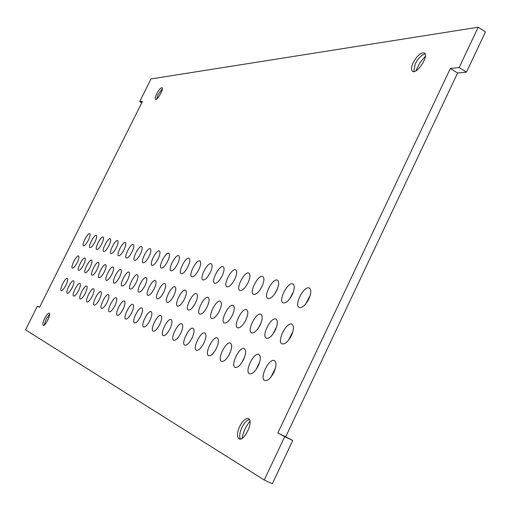 <?xml version="1.0" encoding="UTF-8"?>
<svg xmlns="http://www.w3.org/2000/svg" width="511" height="511" viewBox="0 0 511 511"><rect width="100%" height="100%" fill="white"/><g stroke="black" fill="none" stroke-linecap="round" stroke-linejoin="round"><path stroke-width="0.77" d="M156.73 93.775C158.947 89.687 160.716 87.668 162.051 87.713C164.12 88.512 157.273 100.712 155.536 99.338C154.884 98.68 155.28 96.822 156.73 93.775M413.118 62.744C417.123 55.571 420.872 52.314 424.373 52.959C429.393 55.469 416.944 74.676 412.543 71.253C410.978 69.937 411.17 67.101 413.118 62.744M44.655 318.417C46.565 314.808 48.091 313.058 49.228 313.16C51.426 313.837 45.07 326.695 43.173 325.405C42.387 324.542 42.879 322.211 44.655 318.417M239.646 426.468C242.719 420.63 245.65 418.024 248.442 418.65C254.095 420.725 244.264 441.964 239.071 438.86C236.753 436.943 236.944 432.811 239.646 426.468M39.532 307.328L37.38 306.191L25.55 329.851L264.238 480.014L284.742 436.624L277.824 432.977L450.351 68.461L459.159 67.522L478.2 27.217L151.032 78.937L139.675 101.644L142.499 101.338L39.532 307.328M149.947 320.391C147.462 325.053 145.335 327.244 143.565 326.963C140.186 325.711 148.164 309.723 151.179 311.678C152.444 312.847 152.035 315.753 149.947 320.391M163.782 292.12C161.252 296.853 159.087 299.082 157.279 298.801C153.92 297.53 161.993 281.676 164.989 283.65C166.222 284.78 165.82 287.604 163.782 292.12M177.553 263.989C174.973 268.799 172.763 271.066 170.923 270.785C167.589 269.495 175.758 253.763 178.729 255.749C179.929 256.854 179.54 259.594 177.553 263.989M159.726 324.491C157.184 329.263 154.993 331.498 153.14 331.192C149.608 329.876 157.765 313.511 160.927 315.549C162.255 316.763 161.853 319.745 159.726 324.491M173.861 295.55C171.274 300.398 169.032 302.672 167.148 302.365C163.635 301.024 171.894 284.806 175.03 286.863C176.327 288.038 175.937 290.931 173.861 295.55M187.927 266.755C185.282 271.686 183.002 273.992 181.079 273.685C177.592 272.325 185.959 256.235 189.07 258.31C190.335 259.454 189.951 262.271 187.927 266.755M169.978 328.79C167.378 333.677 165.11 335.957 163.175 335.625C159.477 334.232 167.812 317.478 171.14 319.605C172.539 320.87 172.15 323.929 169.978 328.79M184.426 299.146C181.769 304.115 179.457 306.434 177.483 306.095C173.81 304.684 182.261 288.076 185.557 290.229C186.917 291.449 186.541 294.419 184.426 299.146M198.798 269.655C196.083 274.707 193.726 277.064 191.714 276.732C188.067 275.295 196.633 258.828 199.897 260.993C201.225 262.181 200.861 265.068 198.798 269.655M180.734 333.3C178.064 338.308 175.72 340.633 173.702 340.269C169.824 338.806 178.358 321.636 181.846 323.859C183.321 325.175 182.951 328.317 180.734 333.3M195.509 302.914C192.781 308.012 190.386 310.375 188.323 310.011C184.477 308.516 193.126 291.513 196.588 293.755C198.025 295.026 197.661 298.079 195.509 302.914M210.2 272.695C207.415 277.875 204.975 280.284 202.867 279.919C199.047 278.399 207.83 261.543 211.254 263.804C212.653 265.037 212.301 268 210.2 272.695M140.595 316.475C138.174 321.029 136.111 323.176 134.412 322.92C131.18 321.732 138.986 306.108 141.866 307.98C143.074 309.11 142.646 311.94 140.595 316.475M154.15 288.843C151.678 293.467 149.576 295.652 147.845 295.39C144.632 294.189 152.527 278.687 155.389 280.577C156.564 281.67 156.155 284.429 154.15 288.843M167.634 261.345C165.117 266.039 162.977 268.262 161.214 268.007C158.02 266.78 166.011 251.399 168.847 253.303C169.991 254.369 169.588 257.046 167.634 261.345M131.659 312.726C129.289 317.184 127.29 319.292 125.661 319.049C122.563 317.925 130.203 302.64 132.962 304.441C134.106 305.533 133.678 308.293 131.659 312.726M144.939 285.706C142.524 290.229 140.487 292.369 138.826 292.132C135.747 290.989 143.47 275.825 146.203 277.639C147.328 278.699 146.906 281.389 144.939 285.706M158.155 258.815C155.695 263.408 153.619 265.586 151.927 265.35C148.867 264.187 156.679 249.132 159.387 250.958C160.486 251.987 160.077 254.606 158.155 258.815M123.106 309.142C120.788 313.499 118.846 315.568 117.281 315.351C114.311 314.278 121.797 299.318 124.429 301.056C125.527 302.103 125.086 304.799 123.106 309.142M136.124 282.704C133.761 287.131 131.781 289.232 130.19 289.015C127.233 287.923 134.795 273.078 137.414 274.829C138.487 275.851 138.053 278.476 136.124 282.704M149.078 256.394C146.67 260.885 144.658 263.018 143.035 262.807C140.097 261.696 147.743 246.96 150.336 248.716C151.384 249.713 150.962 252.274 149.078 256.394M114.911 305.706C112.644 309.973 110.753 312.004 109.245 311.799C106.397 310.784 113.736 296.137 116.259 297.804C117.3 298.826 116.853 301.458 114.911 305.706M127.673 279.83C125.361 284.161 123.438 286.224 121.912 286.026C119.076 284.985 126.479 270.453 128.983 272.133C130.011 273.123 129.57 275.685 127.673 279.83M140.378 254.076C138.027 258.464 136.073 260.559 134.508 260.367C131.691 259.313 139.171 244.878 141.656 246.57C142.658 247.535 142.23 250.032 140.378 254.076M192.034 338.039C189.294 343.175 186.866 345.545 184.752 345.155C180.683 343.596 189.415 325.999 193.094 328.33C194.646 329.691 194.289 332.929 192.034 338.039M207.14 306.875C204.349 312.106 201.871 314.521 199.705 314.124C195.668 312.54 204.534 295.109 208.175 297.459C209.689 298.782 209.344 301.924 207.14 306.875M222.17 275.883C219.315 281.21 216.779 283.669 214.569 283.266C210.564 281.657 219.577 264.385 223.179 266.761C224.648 268.039 224.31 271.079 222.17 275.883M203.915 343.015C201.104 348.291 198.587 350.712 196.371 350.284C192.098 348.636 201.04 330.585 204.911 333.025C206.553 334.45 206.214 337.777 203.915 343.015M219.379 311.039C216.511 316.405 213.937 318.877 211.663 318.442C207.421 316.769 216.517 298.89 220.356 301.356C221.946 302.736 221.621 305.961 219.379 311.039M234.76 279.242C231.822 284.71 229.196 287.22 226.871 286.786C222.668 285.081 231.917 267.374 235.712 269.865C237.257 271.194 236.938 274.324 234.76 279.242M216.421 348.259C213.541 353.676 210.934 356.148 208.597 355.682C204.1 353.938 213.272 335.408 217.36 337.969C219.085 339.451 218.778 342.881 216.421 348.259M232.262 315.421C229.311 320.94 226.641 323.463 224.252 322.99C219.794 321.208 229.132 302.87 233.176 305.457C234.856 306.894 234.549 310.215 232.262 315.421M248.007 282.775C244.986 288.396 242.259 290.963 239.819 290.491C235.399 288.683 244.897 270.517 248.902 273.13C250.531 274.522 250.23 277.735 248.007 282.775M229.611 353.791C226.654 359.354 223.946 361.884 221.487 361.379C216.753 359.527 226.162 340.486 230.474 343.181C232.307 344.727 232.02 348.266 229.611 353.791M245.842 320.046C242.808 325.718 240.036 328.298 237.526 327.781C232.824 325.89 242.412 307.06 246.685 309.781C248.461 311.282 248.18 314.699 245.842 320.046M261.977 286.499C258.866 292.279 256.03 294.911 253.462 294.393C248.806 292.464 258.572 273.826 262.801 276.572C264.519 278.022 264.244 281.331 261.977 286.499M243.543 359.635C240.496 365.352 237.679 367.939 235.092 367.39C230.097 365.416 239.755 345.845 244.322 348.681C246.257 350.303 246.002 353.951 243.543 359.635M260.182 324.926C257.059 330.764 254.178 333.402 251.527 332.84C246.57 330.828 256.426 311.48 260.942 314.342C262.82 315.913 262.571 319.439 260.182 324.926M276.719 290.433C273.519 296.386 270.562 299.076 267.853 298.507C262.941 296.463 273.002 277.313 277.467 280.207C279.287 281.721 279.038 285.132 276.719 290.433M258.279 365.812C255.142 371.701 252.21 374.346 249.477 373.739C244.201 371.644 254.12 351.511 258.956 354.493C261.012 356.193 260.789 359.961 258.279 365.812M275.346 330.087C272.133 336.097 269.125 338.799 266.327 338.186C261.089 336.04 271.232 316.143 276.01 319.164C278.003 320.806 277.786 324.447 275.346 330.087M292.311 294.591C289.009 300.724 285.924 303.483 283.062 302.857C277.875 300.672 288.242 280.993 292.969 284.052C294.892 285.636 294.675 289.149 292.311 294.591M273.883 372.353C270.651 378.421 267.598 381.123 264.711 380.471C259.122 378.229 269.323 357.496 274.452 360.651C276.643 362.433 276.451 366.336 273.883 372.353M291.411 335.555C288.089 341.75 284.953 344.516 281.995 343.846C276.457 341.552 286.895 321.08 291.973 324.268C294.087 325.992 293.895 329.755 291.411 335.555M308.816 298.992C305.412 305.316 302.193 308.146 299.159 307.462C293.678 305.131 304.364 284.889 309.379 288.115C311.416 289.775 311.231 293.403 308.816 298.992M107.055 302.41C104.832 306.587 102.992 308.587 101.542 308.401C98.802 307.43 106.001 293.084 108.415 294.694C109.418 295.677 108.964 298.252 107.055 302.41M119.574 277.071C117.306 281.312 115.441 283.337 113.966 283.158C111.245 282.168 118.501 267.93 120.903 269.546C121.88 270.504 121.439 273.015 119.574 277.071M132.03 251.846C129.73 256.145 127.833 258.202 126.332 258.023C123.624 257.027 130.95 242.878 133.333 244.507C134.291 245.44 133.856 247.886 132.03 251.846M99.511 299.248C97.333 303.342 95.544 305.303 94.152 305.131C91.514 304.211 98.572 290.152 100.891 291.704C101.842 292.656 101.389 295.173 99.511 299.248M111.794 274.426C109.578 278.572 107.764 280.565 106.339 280.398C103.72 279.46 110.836 265.503 113.142 267.061C114.081 267.994 113.627 270.447 111.794 274.426M124.026 249.713C121.771 253.922 119.925 255.941 118.482 255.781C115.876 254.823 123.055 240.956 125.342 242.527C126.255 243.434 125.821 245.829 124.026 249.713M92.267 296.208C90.128 300.219 88.39 302.148 87.042 301.995C84.507 301.113 91.431 287.335 93.66 288.83C94.573 289.756 94.107 292.215 92.267 296.208M104.321 271.884C102.149 275.946 100.386 277.907 99.013 277.754C96.496 276.86 103.471 263.171 105.681 264.679C106.582 265.579 106.128 267.981 104.321 271.884M116.329 247.663C114.125 251.782 112.324 253.769 110.932 253.622C108.428 252.709 115.467 239.11 117.658 240.63C118.539 241.505 118.098 243.849 116.329 247.663M85.299 293.288C83.204 297.223 81.511 299.12 80.214 298.98C77.768 298.137 84.564 284.627 86.704 286.064C87.579 286.965 87.113 289.373 85.299 293.288M97.141 269.438C95.014 273.423 93.289 275.346 91.967 275.212C89.54 274.356 96.387 260.929 98.514 262.386C99.37 263.254 98.917 265.611 97.141 269.438M108.926 245.689C106.767 249.726 105.017 251.68 103.676 251.546C101.261 250.671 108.166 237.334 110.274 238.797C111.117 239.646 110.67 241.946 108.926 245.689M78.598 290.478C76.541 294.336 74.893 296.201 73.641 296.073C71.284 295.269 77.959 282.015 80.01 283.407C80.853 284.282 80.38 286.639 78.598 290.478M90.23 267.087C88.141 270.996 86.461 272.887 85.19 272.759C82.846 271.941 89.572 258.77 91.61 260.176C92.44 261.025 91.974 263.325 90.23 267.087M101.81 243.792C99.69 247.746 97.984 249.668 96.694 249.547C94.363 248.716 101.133 235.628 103.165 237.04C103.976 237.864 103.522 240.113 101.81 243.792M72.147 287.776C70.128 291.557 68.519 293.397 67.311 293.276C65.038 292.509 71.591 279.504 73.571 280.852C74.376 281.695 73.903 284.001 72.147 287.776M83.574 264.819C81.53 268.652 79.888 270.517 78.662 270.402C76.401 269.616 82.999 256.694 84.967 258.049C85.759 258.873 85.292 261.134 83.574 264.819M94.957 241.959C92.874 245.842 91.214 247.726 89.962 247.618C87.72 246.826 94.363 233.981 96.317 235.341C97.096 236.146 96.643 238.35 94.957 241.959M65.932 285.17C63.952 288.881 62.38 290.689 61.211 290.587C59.021 289.846 65.459 277.077 67.363 278.386C68.135 279.204 67.656 281.465 65.932 285.17M77.161 262.641C75.155 266.403 73.558 268.23 72.37 268.128C70.186 267.381 76.669 254.689 78.56 256.005C79.32 256.803 78.854 259.013 77.161 262.641M88.346 240.202C86.308 244.009 84.692 245.861 83.478 245.765C81.313 245.005 87.841 232.39 89.719 233.712C90.466 234.492 90.006 236.65 88.346 240.202M162.364 88.786L158.116 94.561L156.609 99.057M425.165 53.974L424.571 54.064C421.121 55.316 417.992 58.637 415.175 64.022L413.808 71.534M49.618 314.201L46.118 319.126L44.246 325.073M249.394 419.557L248.595 419.767C246.168 420.853 243.926 423.44 241.882 427.541C239.895 431.936 239.269 435.513 240.017 438.266L240.368 439.032M37.38 306.191L39.571 307.258M139.675 101.644L141.764 102.813M478.2 27.217L485.45 31.918L466.473 72.147L459.159 67.522M450.351 68.461L457.601 73.028L466.473 72.147M277.824 432.977L285.738 436.803L457.601 73.028M284.742 436.624L292.733 440.488L285.738 436.803M264.238 480.014L272.312 483.783L292.733 440.488M230.289 352.264L228.577 355.739M246.372 318.877L244.686 322.192M262.328 285.732L260.725 288.798M244.66 356.914L241.818 362.682M261.172 322.575L258.304 328.203M277.562 288.472L274.707 293.908M259.684 362.171L255.992 369.677M276.63 326.842L272.887 334.194M293.455 291.749L289.686 298.916M275.506 367.907L271.073 376.92M292.912 331.524L288.402 340.371M310.196 295.39L305.623 304.045M425.395 56.165L419.787 62.962L415.916 70.812M249.968 421.307C245.874 426.283 243.236 431.967 242.061 438.368"/></g></svg>
